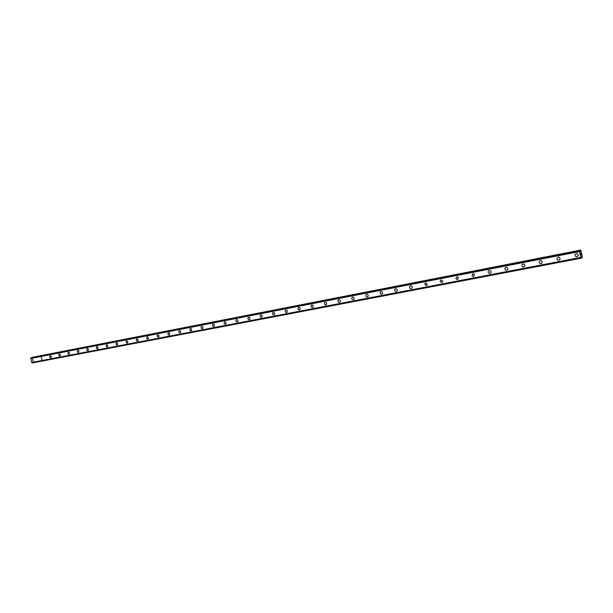 <?xml version="1.0" encoding="UTF-8"?>
<svg xmlns="http://www.w3.org/2000/svg" width="613" height="613" viewBox="0 0 613 613"><rect width="100%" height="100%" fill="white"/><g stroke="black" fill="none" stroke-linecap="round" stroke-linejoin="round"><path stroke-width="0.92" d="M33.125 361.226L32.512 359.103M41.929 359.532L41.316 357.394M50.864 357.816L50.779 357.839C49.638 357.379 49.431 356.659 50.166 355.686L50.243 355.663C51.392 356.122 51.599 356.843 50.864 357.816L50.779 357.839C49.63 357.379 49.431 356.659 50.159 355.686L50.243 355.663M59.936 356.076L59.844 356.099C58.687 355.64 58.473 354.919 59.223 353.931L59.308 353.908C60.465 354.368 60.672 355.088 59.936 356.076L59.844 356.099C58.679 355.64 58.473 354.919 59.216 353.931L59.308 353.908M69.139 354.306L69.039 354.337C67.867 353.87 67.66 353.142 68.411 352.153L68.503 352.123C69.675 352.582 69.882 353.31 69.131 354.306L69.039 354.337C67.867 353.87 67.652 353.142 68.411 352.153L68.503 352.123M78.472 352.513L78.372 352.544C77.184 352.077 76.977 351.349 77.736 350.345L77.828 350.314C79.016 350.774 79.23 351.51 78.472 352.513L78.372 352.544C77.184 352.077 76.977 351.349 77.736 350.337L77.836 350.314M87.958 350.69L87.851 350.72C86.648 350.261 86.433 349.517 87.207 348.506L87.307 348.475C88.502 348.935 88.724 349.671 87.95 350.69L87.851 350.72C86.648 350.261 86.433 349.517 87.207 348.506L87.307 348.475M97.574 348.843L97.467 348.874C96.249 348.414 96.034 347.671 96.816 346.644L96.923 346.613C98.134 347.073 98.356 347.809 97.574 348.843L97.467 348.874C96.249 348.414 96.034 347.671 96.816 346.644L96.915 346.613M107.344 346.966L107.229 346.996C106.003 346.537 105.781 345.786 106.57 344.751L106.677 344.721C107.911 345.173 108.133 345.924 107.344 346.966L107.237 346.996C106.003 346.537 105.781 345.786 106.57 344.751L106.685 344.721M117.267 345.058L117.152 345.088C115.903 344.629 115.681 343.878 116.478 342.828L116.593 342.797C117.842 343.249 118.064 344.008 117.267 345.058L117.144 345.088C115.895 344.636 115.673 343.878 116.478 342.828L116.593 342.797M127.343 343.119L127.213 343.157C125.956 342.698 125.726 341.939 126.539 340.882L126.661 340.843C127.918 341.295 128.148 342.054 127.343 343.119L127.213 343.157C125.949 342.698 125.726 341.939 126.539 340.882L126.661 340.843M137.573 341.15L137.442 341.196C136.163 340.736 135.933 339.97 136.753 338.897L136.883 338.859C138.155 339.311 138.392 340.077 137.573 341.15L137.442 341.196C136.163 340.736 135.933 339.97 136.753 338.897L136.883 338.859M147.971 339.158L147.825 339.196C146.538 338.744 146.3 337.97 147.128 336.889L147.266 336.844C148.561 337.296 148.79 338.062 147.971 339.158L147.825 339.196C146.53 338.744 146.3 337.97 147.128 336.889L147.266 336.844M158.529 337.127L158.376 337.173C157.066 336.721 156.836 335.939 157.671 334.844L157.817 334.798C159.119 335.25 159.357 336.024 158.529 337.127L158.376 337.173C157.066 336.721 156.828 335.939 157.671 334.844L157.809 334.798M169.257 335.058L169.096 335.112C167.77 334.66 167.533 333.878 168.376 332.767L168.529 332.721C169.855 333.166 170.092 333.947 169.257 335.058L169.096 335.112C167.77 334.66 167.533 333.878 168.376 332.767L168.529 332.721M180.161 332.966L179.992 333.02C178.651 332.575 178.406 331.786 179.257 330.66L179.417 330.606C180.758 331.051 181.004 331.832 180.161 332.966L179.992 333.02C178.651 332.575 178.406 331.786 179.257 330.66L179.417 330.614M191.241 330.836L191.064 330.89C189.701 330.445 189.455 329.656 190.314 328.514L190.482 328.461C191.838 328.897 192.091 329.687 191.241 330.836L191.057 330.89C189.701 330.445 189.455 329.656 190.314 328.514L190.482 328.461M202.505 328.668L202.313 328.729C200.941 328.292 200.681 327.495 201.547 326.338L201.731 326.285C203.102 326.714 203.363 327.511 202.505 328.668L202.313 328.729C200.934 328.292 200.681 327.495 201.547 326.338L201.731 326.285M213.952 326.461L213.745 326.53C212.359 326.101 212.098 325.296 212.972 324.131L213.163 324.062C214.55 324.492 214.811 325.288 213.952 326.461L213.745 326.53C212.359 326.101 212.098 325.296 212.972 324.131L213.163 324.062M225.592 324.223L225.377 324.3C223.967 323.871 223.707 323.066 224.58 321.879L224.787 321.81C226.189 322.231 226.458 323.036 225.592 324.223L225.369 324.3C223.967 323.871 223.707 323.066 224.58 321.879L224.787 321.81M237.43 321.948L237.193 322.024C235.775 321.61 235.507 320.798 236.38 319.595L236.61 319.519C238.02 319.932 238.296 320.737 237.43 321.948L237.193 322.024C235.775 321.61 235.507 320.798 236.38 319.595L236.61 319.519M249.476 319.626L249.215 319.718C247.782 319.304 247.506 318.492 248.38 317.273L248.625 317.189C250.058 317.588 250.334 318.4 249.476 319.626L249.215 319.718C247.782 319.304 247.506 318.492 248.38 317.273L248.625 317.189M261.72 317.266L261.445 317.365C259.996 316.967 259.713 316.147 260.586 314.913L260.847 314.814C262.295 315.212 262.579 316.024 261.72 317.266L261.445 317.365C259.996 316.967 259.713 316.147 260.586 314.913L260.854 314.814M274.187 314.867L273.881 314.982C272.425 314.584 272.126 313.764 273 312.507L273.283 312.4C274.739 312.783 275.038 313.603 274.18 314.867L273.881 314.982C272.425 314.592 272.126 313.764 273 312.507L273.283 312.4M286.869 312.415L286.539 312.546C285.068 312.17 284.761 311.343 285.62 310.071L285.934 309.948C287.397 310.316 287.712 311.143 286.869 312.415L286.532 312.546C285.068 312.17 284.761 311.343 285.62 310.071L285.934 309.948M299.772 309.925L299.412 310.071C297.933 309.711 297.619 308.883 298.462 307.588L298.807 307.45C300.278 307.803 300.6 308.63 299.772 309.925L299.412 310.078C297.933 309.711 297.611 308.883 298.462 307.588L298.807 307.45M312.914 307.381L312.515 307.557C311.029 307.213 310.699 306.385 311.527 305.075L311.91 304.914C313.381 305.243 313.718 306.071 312.914 307.389L312.515 307.557C311.029 307.213 310.699 306.385 311.527 305.075L311.91 304.914M326.3 304.791L325.848 304.998C324.361 304.669 324.016 303.841 324.813 302.516L325.242 302.324C326.714 302.638 327.066 303.458 326.292 304.791L325.848 304.998C324.361 304.669 324.016 303.841 324.813 302.516L325.242 302.324M339.924 302.148L339.426 302.385C337.947 302.086 337.579 301.267 338.338 299.918L338.813 299.688C340.284 299.979 340.659 300.791 339.924 302.148L339.426 302.385C337.947 302.086 337.579 301.267 338.338 299.918L338.813 299.696M353.816 299.435L353.249 299.734C351.778 299.466 351.395 298.646 352.092 297.282L352.636 297.014C354.092 297.267 354.483 298.071 353.816 299.435L353.249 299.734C351.778 299.466 351.395 298.646 352.092 297.282L352.636 297.014M367.969 296.661L367.325 297.029C365.877 296.799 365.463 295.995 366.091 294.623L366.704 294.278C368.145 294.493 368.559 295.29 367.961 296.661L367.325 297.029C365.877 296.799 365.463 295.995 366.091 294.623L366.704 294.278M382.389 293.811L381.661 294.271C380.252 294.087 379.807 293.313 380.336 291.934L381.041 291.504C382.435 291.665 382.887 292.439 382.389 293.811L381.661 294.271C380.252 294.087 379.807 293.313 380.336 291.934L381.041 291.504M397.101 290.861L396.266 291.466C394.91 291.336 394.435 290.593 394.833 289.236L395.646 288.669C396.979 288.784 397.462 289.512 397.101 290.861L396.266 291.466C394.91 291.336 394.435 290.593 394.833 289.236L395.638 288.669M412.089 287.803L411.147 288.608C409.875 288.539 409.361 287.849 409.599 286.539L410.518 285.781C411.76 285.834 412.288 286.509 412.089 287.803L411.147 288.608C409.875 288.539 409.361 287.849 409.599 286.539L410.518 285.781M427.345 284.608L426.311 285.696L424.656 283.873L425.675 282.846L427.345 284.608L426.311 285.696L424.656 283.873L425.675 282.846M442.847 281.267L441.766 282.723L440.05 281.237L441.13 279.842L442.847 281.267L441.766 282.723L440.042 281.237L441.13 279.85M458.555 277.835L457.52 279.697L455.827 278.586L456.877 276.792L458.555 277.835L457.52 279.697L455.827 278.586L456.877 276.792M474.477 274.379L473.581 276.616L472.002 275.85L472.937 273.674L474.477 274.379L473.581 276.616L472.002 275.85L472.937 273.674M490.684 270.946C491.411 272.103 491.174 272.946 489.963 273.467L488.553 272.977C487.871 271.827 488.124 271 489.312 270.502L490.684 270.946C491.411 272.103 491.174 272.946 489.956 273.467L488.553 272.977C487.871 271.827 488.124 271 489.312 270.502M507.212 267.536C508.185 268.709 508.001 269.62 506.667 270.256L505.426 269.942C504.507 268.77 504.698 267.873 506.016 267.26L507.212 267.536C508.185 268.709 508.001 269.62 506.667 270.256L505.426 269.942C504.507 268.77 504.698 267.873 506.016 267.26M524.1 264.119C525.28 265.283 525.149 266.241 523.709 266.984L522.621 266.785C521.494 265.621 521.632 264.678 523.058 263.958L524.1 264.119C525.28 265.283 525.149 266.241 523.709 266.984L522.621 266.785C521.494 265.621 521.632 264.678 523.058 263.958M541.371 260.678C542.712 261.82 542.628 262.808 541.103 263.644L540.137 263.521C538.835 262.372 538.934 261.391 540.444 260.579L541.371 260.678C542.712 261.82 542.628 262.808 541.103 263.644L540.137 263.521C538.835 262.372 538.934 261.391 540.444 260.579M559.018 257.192C560.504 258.311 560.451 259.322 558.849 260.234L557.991 260.165C556.535 259.038 556.604 258.027 558.19 257.138L559.018 257.192C560.504 258.311 560.451 259.322 558.849 260.234L557.983 260.165C556.535 259.038 556.604 258.027 558.19 257.138M577.048 253.652C578.664 254.74 578.634 255.774 576.971 256.747L576.189 256.717C574.611 255.613 574.649 254.587 576.304 253.629L577.048 253.652C578.664 254.74 578.634 255.774 576.963 256.747L576.189 256.717C574.611 255.613 574.649 254.587 576.304 253.629M580.902 255.039L580.971 254.633M581.047 254.97L580.772 254.418M580.894 255.123L581.055 254.28M580.71 253.92L580.588 253.207M580.909 253.713L580.603 253.292M580.963 253.866L580.795 253.046M580.189 251.399L580.488 250.165L580.932 250.441L582.35 257.123L582.089 257.736L581.346 257.016M580.182 251.407L579.676 250.533L31.301 357.663L30.65 358.498L31.83 362.628L580.817 257.667L579.477 251.307L30.757 358.276L579.477 251.307L579.668 250.541L31.301 357.663M31.799 362.62L580.81 257.652L581.093 258.142L32.228 362.911L581.093 258.142M581.637 256.954L581.124 258.203L32.274 362.95M580.741 250.05L32.788 357.371M579.454 251.606L30.65 358.498M580.695 257.437L31.638 362.49M580.488 250.165L32.926 357.195M580.45 250.288L32.818 357.302M579.515 250.61L30.987 357.754M579.515 250.686L30.964 357.808M579.469 251.33L30.734 358.291M582.013 257.667L581.247 257.812M580.825 257.667L31.83 362.628"/></g></svg>
